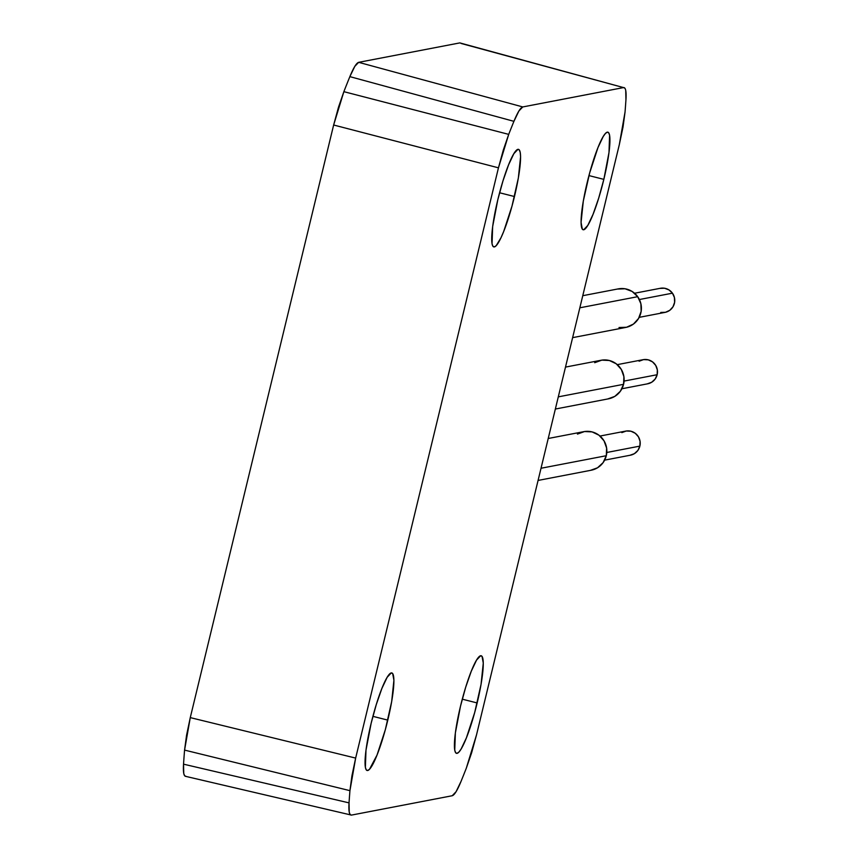 <?xml version="1.0" encoding="UTF-8"?>
<svg xmlns="http://www.w3.org/2000/svg" width="858" height="858" viewBox="0 0 858 858"><rect width="100%" height="100%" fill="white"/><g stroke="black" fill="none" stroke-linecap="round" stroke-linejoin="round"><path stroke-width="1.29" d="M587.183 182.561A50.322 7.701 -75.8 0 1 607.872 132.186A50.322 7.701 -75.8 0 1 603.839 179.365L588.953 175.59L603.839 179.365L608.987 152.531L609.598 135.274L608.708 132.797L607.314 132.175L605.458 133.43L603.228 136.497L597.962 147.597L589.639 173.016L583.301 201.115L581.07 222.415L582.303 229.129L583.708 229.751L587.784 225.429L593.05 214.328L598.68 198.155L603.839 179.365A50.322 7.701 -75.8 0 1 583.14 229.74A50.322 7.701 -75.8 0 1 587.183 182.561M497.812 199.732A50.322 7.701 -75.8 0 1 518.511 149.356A50.322 7.701 -75.8 0 1 514.468 196.536L499.581 192.76L514.468 196.536A50.322 7.701 -75.8 0 1 493.768 246.911A50.322 7.701 -75.8 0 1 497.812 199.732L492.653 226.576L492.042 243.822L492.932 246.3L494.337 246.922L496.181 245.678L500.954 237.816L503.678 231.499L512.001 206.081L518.35 177.992L520.581 156.682L520.227 152.445L519.337 149.978L517.942 149.346L513.856 153.679L508.601 164.768L502.96 180.941L497.812 199.732M460.51 706.145A50.322 7.701 -75.8 0 1 481.209 655.769A50.322 7.701 -75.8 0 1 477.166 702.949L462.28 699.173L477.166 702.949A50.322 7.701 -75.8 0 1 456.467 753.324A50.322 7.701 -75.8 0 1 460.51 706.145L455.362 732.979L454.751 750.235L455.641 752.713L457.035 753.335L458.891 752.08L461.121 749.013L466.377 737.912L474.699 712.494L481.048 684.394L483.279 663.095L482.035 656.381L480.641 655.759L476.555 660.081L471.299 671.181L465.658 687.355L460.51 706.145M371.139 723.315A50.322 7.701 -75.8 0 1 391.838 672.94A50.322 7.701 -75.8 0 1 387.795 720.119L372.908 716.344L387.795 720.119A50.322 7.701 -75.8 0 1 367.106 770.495A50.322 7.701 -75.8 0 1 371.139 723.315L365.991 750.149L365.379 767.406L366.269 769.883L367.664 770.505L369.519 769.261L377.016 755.083L385.339 729.665L391.677 701.565L393.908 680.265L392.674 673.551L391.269 672.929L387.183 677.252L381.928 688.352L376.297 704.525L371.139 723.315M625.729 90.465L625.943 99.807A487.945 74.646 -75.8 0 1 625.042 112.023L619.326 144.594L476.522 734.856L466.269 768.307A487.945 74.646 -75.8 0 1 461.057 781.348C457.368 790.347 454.418 795.151 452.198 795.741L351.448 815.1C349.324 815.336 348.52 811.26 349.034 802.874A487.945 74.646 -75.8 0 1 349.935 790.658L184.567 750.096L186.561 735.274L190.272 717.61L184.567 750.096L349.935 790.658L355.652 758.086L190.272 717.61L333.644 125.011L190.272 717.61L355.652 758.086L498.455 167.825L333.644 125.011L338.502 107.196L343.865 91.667L333.644 125.011L498.455 167.825L508.708 134.374L343.865 91.667A490.937 75.107 -75.8 0 1 349.86 76.63A490.937 75.107 104.2 0 0 343.865 91.667L508.708 134.374A487.945 74.646 -75.8 0 1 513.921 121.332L349.86 76.63L354.815 66.356L358.676 62.334C356.478 62.924 353.539 67.685 349.86 76.63L513.921 121.332C517.61 112.344 520.559 107.54 522.779 106.939L358.676 62.334L459.834 42.9L358.676 62.334L522.779 106.939L623.519 87.58L461.164 43.468M623.519 87.58L459.834 42.9L623.519 87.58C625.654 87.344 626.458 91.42 625.943 99.807A487.945 74.646 -75.8 0 1 625.042 112.023L623.037 126.941L619.326 144.594L476.522 734.856L471.621 752.798L466.269 768.307A487.945 74.646 -75.8 0 1 461.057 781.348L456.07 791.72L452.198 795.741L351.448 815.1L350.107 814.521L349.249 812.226L349.034 802.874L183.537 764.167C183.022 772.511 183.827 776.554 185.95 776.308L184.62 775.739L183.751 773.476L183.537 764.167L349.034 802.874A487.945 74.646 -75.8 0 1 349.935 790.658L351.941 775.761L355.652 758.086L498.455 167.825L503.346 149.914L508.708 134.374A487.945 74.646 -75.8 0 1 513.921 121.332L518.908 110.972L522.779 106.939L623.519 87.58L624.86 88.16M351.448 815.1L185.425 776.308M184.567 750.096A490.937 75.107 104.2 0 0 183.537 764.167A490.937 75.107 -75.8 0 1 184.567 750.096M538.073 480.437L591.194 470.227A19.637 19.359 -100.9 0 0 606.295 455.716L541.023 468.254L606.295 455.716A19.637 19.359 -100.9 0 0 583.783 431.66L548.219 438.492M590.433 470.366L597.533 467.782L603.11 462.634L606.295 455.716L606.627 448.069L604.043 440.851L598.938 435.178L592.095 431.906L584.545 431.531L577.445 434.105M604.643 460.145L630.426 455.19A12.269 12.098 -100.9 0 0 639.864 446.117L606.81 452.477L639.864 446.117A12.269 12.098 -100.9 0 0 625.793 431.091L600.01 436.046M629.954 455.276L634.384 453.668L637.869 450.45L639.864 446.117L640.079 441.344L638.459 436.829L635.274 433.29L630.984 431.242L626.276 431.006L621.835 432.614M555.351 409.041L608.461 398.831A19.637 19.359 -100.9 0 0 623.573 384.32L558.301 396.857L623.573 384.32A19.637 19.359 -100.9 0 0 601.05 360.263L565.497 367.095M607.7 398.959L614.811 396.385L620.377 391.237L623.573 384.32L623.905 376.673L621.321 369.455L616.216 363.781L609.362 360.51L601.823 360.135L594.712 362.709M621.921 388.749L647.704 383.794A12.269 12.098 -100.9 0 0 657.142 374.721L624.077 381.081L657.142 374.721A12.269 12.098 -100.9 0 0 643.071 359.684L617.288 364.639M647.222 383.88L651.662 382.26L655.147 379.054L657.142 374.721L657.346 369.948L655.737 365.433L652.541 361.894L648.262 359.845L643.543 359.609L639.103 361.218M572.618 337.644L625.739 327.434A19.637 19.359 -100.9 0 0 637.698 296.686L579.836 307.808L637.698 296.686A19.637 19.359 -100.9 0 0 618.328 288.867L582.764 295.699M619.015 327.52L626.565 327.252L633.429 324.077L638.556 318.479L641.162 311.304L640.862 303.657L637.698 296.686L632.142 291.463L625.053 288.781L617.503 289.049M639.189 317.353L664.971 312.398A12.269 12.098 -100.9 0 0 672.447 293.179L639.392 299.528L672.447 293.179A12.269 12.098 -100.9 0 0 660.338 288.288L634.566 293.243M660.767 312.451L665.486 312.291L669.776 310.306L672.983 306.799L674.613 302.316L674.42 297.533L672.447 293.179L668.972 289.918L664.542 288.234L659.823 288.406"/></g></svg>
